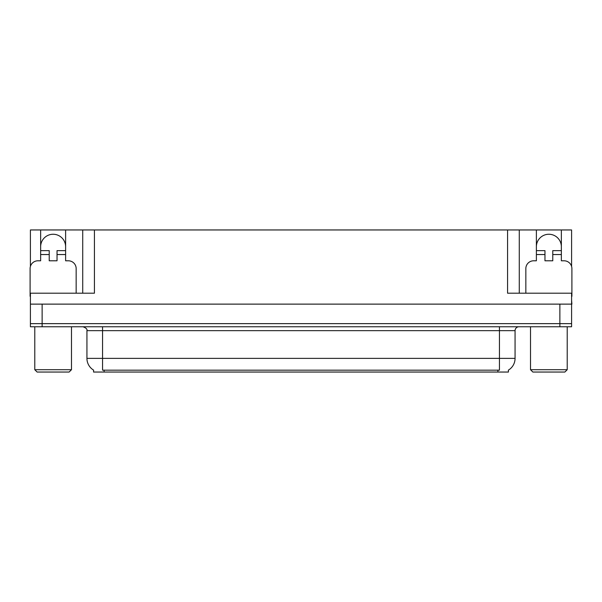 <?xml version="1.0" encoding="UTF-8"?>
<svg xmlns="http://www.w3.org/2000/svg" width="602" height="602" viewBox="0 0 602 602"><rect width="100%" height="100%" fill="white"/><g stroke="black" fill="none" stroke-linecap="round" stroke-linejoin="round"><path stroke-width="0.9" d="M508.427 370.095L508.427 372.044L93.573 372.044L93.573 370.095M40.643 246.745A12.492 12.492 0 0 1 53.134 234.253A12.492 12.492 0 0 1 65.618 246.745M30.409 296.319A7.803 7.803 0 0 0 30.1 296.312L30.1 268.597A7.803 7.803 0 0 1 37.903 260.794L40.643 260.794L40.643 254.548L49.229 254.548L49.229 260.794L57.032 260.794L57.032 254.548L65.618 254.548L65.618 229.956L507.569 229.956L507.569 293.197L571.591 293.197L571.591 323.643L30.409 323.643L30.409 300.217M571.591 300.217L571.9 304.123L30.409 304.123L30.409 293.197L94.431 293.197L94.431 229.956M49.229 254.548L49.229 250.643L40.643 250.643L40.643 229.956L30.409 229.956L30.409 266.415M525.839 293.197L525.839 268.597A7.803 7.803 0 0 1 533.643 260.794L536.382 260.794L536.382 254.548L544.968 254.548L544.968 260.794L552.771 260.794L552.771 254.548L561.357 254.548L561.357 229.956L571.591 229.956L571.591 266.415M82.722 229.956L82.722 293.197M507.569 229.956L519.278 229.956L519.278 293.197M519.278 229.956L536.382 229.956L536.382 254.548M561.357 229.956L536.382 229.956M40.643 229.956L65.618 229.956M561.357 246.745A12.492 12.492 0 0 0 548.866 234.253A12.492 12.492 0 0 0 536.382 246.745M93.686 370.17A13.665 13.665 0 0 1 86.936 358.378L102.551 358.378L102.551 370.17L499.449 370.17L499.449 358.378L515.064 358.378L515.064 330.664A3.905 3.905 0 0 1 518.969 326.766M86.936 358.378L86.936 330.664C87.448 329.226 86.146 327.932 83.031 326.766M508.314 370.17A13.665 13.665 0 0 0 515.064 358.378M42.125 326.766L571.591 326.766L571.591 323.643L30.409 323.643L30.409 326.766L42.125 326.766L42.125 304.123M65.618 254.548L65.618 260.794L68.357 260.794A7.803 7.803 0 0 1 76.161 268.597L76.161 293.197M65.618 250.643L57.032 250.643L57.032 254.548M40.643 250.643L40.643 254.548M544.968 254.548L544.968 250.643L536.382 250.643M561.357 254.548L561.357 260.794L564.097 260.794A7.803 7.803 0 0 1 571.9 268.597L571.9 296.312A7.803 7.803 0 0 0 571.591 296.319M561.357 250.643L552.771 250.643L552.771 254.548M37.128 372.044L34.781 369.703L71.48 369.703L69.132 372.044L37.128 372.044M532.868 372.044L530.52 369.703L567.219 369.703L564.872 372.044L532.868 372.044M559.875 304.123L559.875 326.766M497.892 372.044L497.892 370.095M104.108 372.044L104.108 370.095M499.449 326.766L499.449 330.664L86.936 330.664M515.064 330.664L499.449 330.664L499.449 358.378L102.551 358.378L102.551 326.766M71.48 326.766L71.48 369.703M34.781 326.766L34.781 369.703M567.219 326.766L567.219 369.703M530.52 326.766L530.52 369.703"/></g></svg>
